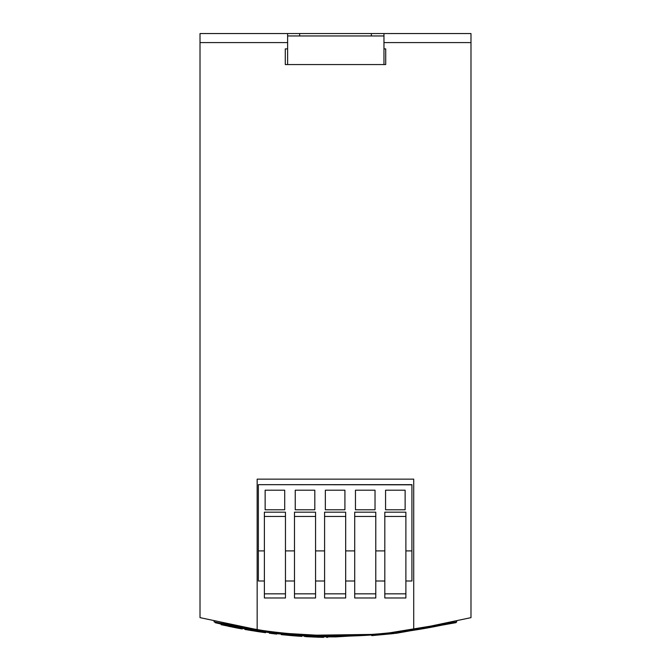 <?xml version="1.0" encoding="UTF-8"?>
<svg xmlns="http://www.w3.org/2000/svg" width="671" height="671" viewBox="0 0 671 671"><rect width="100%" height="100%" fill="white"/><g stroke="black" fill="none" stroke-linecap="round" stroke-linejoin="round"><path stroke-width="1.01" d="M327.725 637.45L327.725 636.846L335.659 636.905C294.963 636.854 254.821 632.124 215.223 622.705L221.145 624.072L221.145 624.684L222.915 625.078M239.916 628.551L242.197 628.97L242.197 628.358L244.89 628.844L244.89 629.457L252.179 630.698L252.179 630.094M264.064 632.501L265.523 632.711L265.523 632.099L269.381 632.619L269.381 633.223L281.258 634.02L281.258 634.623L283.237 634.833M301.824 636.393L294.67 635.873L301.824 636.393L301.824 635.798L304.517 635.965L304.517 636.569M304.189 635.345L380.7 634.296L456.699 621.866C375.693 641.082 294.812 641.065 214.057 621.807L215.223 622.084L215.223 622.705M220.482 623.3L271.612 632.292M217.043 622.512L275.949 632.82L335.659 636.301L311.302 635.731M383.963 42.583L470.983 42.583L470.983 617.639L413.713 629.683C361.526 637.718 309.348 637.71 257.161 629.666L200.017 617.639L200.017 33.55L371.348 33.55L371.348 35.957M470.983 42.583L470.983 33.55L371.348 33.55M413.713 629.683L413.713 479.144L257.161 479.144L257.161 629.666M385.724 48.908L385.724 64.559L383.963 64.559L385.724 64.559L385.724 48.908L383.963 48.908M285.276 64.559L287.616 64.559L285.276 64.559L285.276 48.908L285.276 64.559M287.616 48.908L285.276 48.908M200.017 42.583L287.616 42.583M299.652 35.957L299.652 33.55M371.742 635.622L393.827 633.567M456.699 621.866L456.699 621.245M214.057 621.807L214.057 621.187M456.087 622.009L456.087 622.629L396.293 633.281L335.659 636.905L335.659 636.301M320.21 637.282L323.657 637.375L323.657 636.771M305.565 636.628L308.551 636.796L305.557 636.628L305.557 636.024M323.657 637.375L308.551 636.796L308.551 636.192M319.941 636.67L319.941 637.274L316.259 637.148M315.227 637.106L313.718 637.047C312.317 636.98 312.317 636.98 313.718 637.047M265.523 632.711L258.226 631.654L258.226 631.042M258.226 631.654L244.89 629.457M276.67 634.112L269.381 633.223M289.931 634.867L289.931 635.471L294.67 635.873L294.67 635.269M289.931 635.471L281.258 634.623M288.413 635.336L294.435 635.856M242.197 628.97L237.995 628.182M221.145 624.684L236.016 627.804M233.802 627.368L235.747 627.754M236.058 627.813L237.777 628.148M229.331 626.454L228.786 626.345M228.434 626.269L230.874 626.773M232.208 627.049L233.131 627.234M241.3 628.802L241.3 628.199M287.616 64.559L383.963 64.559L383.963 35.957L287.616 35.957L287.616 64.559M383.963 33.55L383.963 35.957M287.616 33.55L287.616 35.957M384.81 581.002L375.785 581.002M354.707 581.002L345.674 581.002M324.596 581.002L315.563 581.002M294.494 581.002L285.46 581.002M264.382 581.002L258.36 581.002L258.36 550.899L264.382 550.899M411.91 484.814L258.36 484.663L411.91 484.663L411.91 581.002L405.888 581.002M384.81 550.899L375.785 550.899M354.707 550.899L345.674 550.899M324.596 550.899L315.563 550.899M294.494 550.899L285.46 550.899M284.705 490.207L265.137 490.207L265.137 509.784L284.705 509.784L284.705 490.207M314.816 490.207L295.24 490.207L295.24 509.784L314.816 509.784L314.816 490.207M344.919 490.207L325.351 490.207L325.351 509.784L344.919 509.784L344.919 490.207M375.03 490.207L355.462 490.207L355.462 509.784L375.03 509.784L375.03 490.207M405.133 490.207L385.565 490.207L385.565 509.784L405.133 509.784L405.133 490.207M258.36 484.814L258.36 550.899M411.91 550.899L405.888 550.899M264.382 516.452L264.382 597.978L285.46 597.978L285.46 512.174L264.382 512.174L264.382 516.452L285.46 516.452M264.382 593.835L285.46 593.835M294.494 516.452L294.494 597.978L315.563 597.978L315.563 512.174L294.494 512.174L294.494 516.452L315.563 516.452M294.494 593.835L315.563 593.835M324.596 516.452L324.596 597.978L345.674 597.978L345.674 512.174L324.596 512.174L324.596 516.452L345.674 516.452M324.596 593.835L345.674 593.835M354.707 516.452L354.707 597.978L375.785 597.978L375.785 512.174L354.707 512.174L354.707 516.452L375.785 516.452M354.707 593.835L375.785 593.835M384.81 516.452L384.81 597.978L405.888 597.978L405.888 512.174L384.81 512.174L384.81 516.452L405.888 516.452M384.81 593.835L405.888 593.835M384.81 581.069L383.074 581.002M383.074 581.069L382.034 581.002M312.007 636.972L312.007 636.368M320.235 637.282L320.235 636.678M326.676 637.433L326.676 636.829M229.105 626.404L229.105 625.791M237.92 628.173L237.92 627.561M312.678 636.393L312.678 636.997"/></g></svg>
